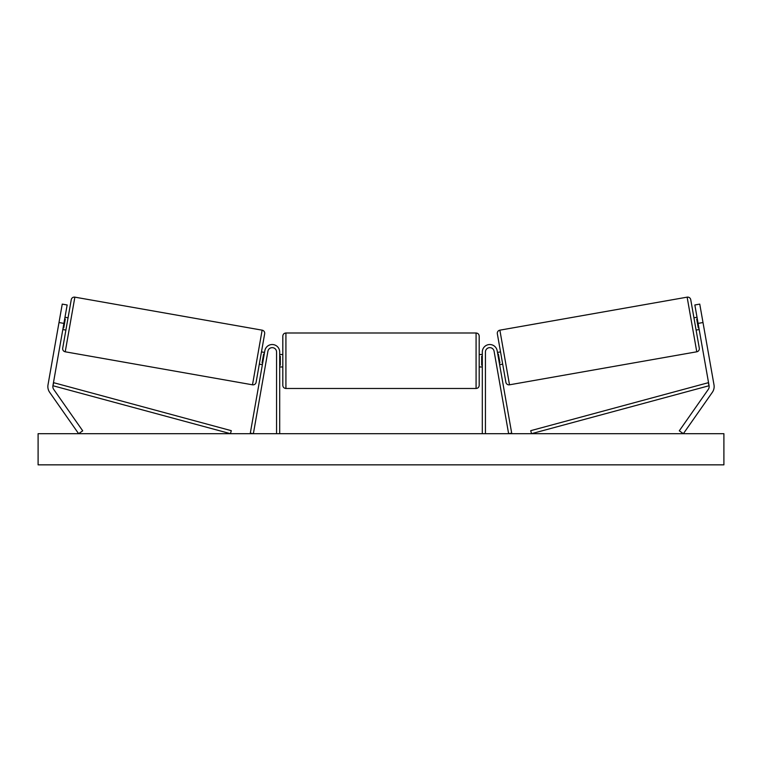 <?xml version="1.0" encoding="UTF-8"?>
<svg xmlns="http://www.w3.org/2000/svg" width="762" height="762" viewBox="0 0 762 762"><rect width="100%" height="100%" fill="white"/><g stroke="black" fill="none" stroke-linecap="round" stroke-linejoin="round"><path stroke-width="1.14" d="M279.692 433.683L279.692 352.006A7.477 7.477 0 0 0 272.863 344.557A7.477 7.477 0 0 0 264.843 350.71L250.307 433.14L253.375 433.683L267.91 351.244A4.362 4.362 0 0 1 276.568 352.006L276.568 433.683M47.854 386.591A9.973 9.973 0 0 0 49.654 392.306L78.629 433.683L82.706 430.816L53.74 389.449A4.991 4.991 0 0 1 52.921 385.724L230.476 433.683L231.286 430.673L53.731 382.715L52.921 385.724L63.903 323.393L58.998 322.526L48.006 384.858A9.973 9.973 0 0 0 47.854 386.591M58.998 322.526L62.246 304.105L67.151 304.971L63.903 323.393M713.994 384.858A9.973 9.973 0 0 1 712.346 392.306L683.371 433.683L679.294 430.816L708.26 389.449A4.991 4.991 0 0 0 709.079 385.724L531.524 433.683L530.714 430.673L708.269 382.715L709.079 385.724L698.097 323.393L703.002 322.526L713.994 384.858M703.002 322.526L699.754 304.105L694.849 304.971L698.097 323.393M482.308 433.683L482.308 352.006A7.477 7.477 0 0 1 489.137 344.557A7.477 7.477 0 0 1 497.157 350.71L511.693 433.14L508.625 433.683L494.09 351.244A4.362 4.362 0 0 0 485.432 352.006L485.432 433.683M279.692 366.97L282.807 366.97L282.807 385.362L282.807 336.109C282.988 334.213 284.026 333.175 285.921 332.994L285.921 388.477L476.079 388.477L476.079 332.994C477.974 333.175 479.012 334.213 479.193 336.109L479.193 385.362C479.012 387.258 477.974 388.296 476.079 388.477M279.692 365.188L280.311 365.188L280.311 356.283L279.692 356.283M482.308 365.188L481.689 365.188L481.689 356.283L482.308 356.283M74.867 297.151L65.227 351.796A3.115 3.115 0 0 1 62.703 348.186L71.257 299.676A3.115 3.115 0 0 1 74.867 297.151L262.128 330.165A3.115 3.115 0 0 1 264.662 333.785L256.108 382.286A3.115 3.115 0 0 1 252.498 384.81L262.128 330.165M65.227 351.796L252.498 384.81M62.827 329.527L65.894 330.07M64.989 317.249L68.056 317.792M63.132 327.774L63.751 327.879L65.294 319.116L64.684 319.002M259.299 364.169L262.366 364.712M262.68 362.96L262.061 362.845L263.614 354.082L264.224 354.187M261.461 351.892L264.538 352.435M723.9 433.683L38.1 433.683L38.1 464.849L723.9 464.849L723.9 433.683M699.297 348.186L690.743 299.676L699.297 348.186A3.115 3.115 0 0 1 696.773 351.796L509.502 384.81L499.872 330.165A3.115 3.115 0 0 0 497.338 333.785L505.892 382.286A3.115 3.115 0 0 0 509.502 384.81M690.743 299.676A3.115 3.115 0 0 0 687.134 297.151L499.872 330.165M699.173 329.527L696.106 330.07M697.011 317.249L693.944 317.792M502.701 364.169L499.634 364.712M500.539 351.892L497.462 352.435M499.32 362.96L499.939 362.845L498.386 354.082L497.777 354.187M698.868 327.774L698.249 327.879L696.706 319.116L697.316 319.002M687.134 297.151L696.773 351.796M285.921 332.994L476.079 332.994M279.692 354.501L282.807 354.501M479.193 354.501L482.308 354.501M479.193 366.97L482.308 366.97M285.921 388.477C284.026 388.296 282.988 387.258 282.807 385.362"/></g></svg>
